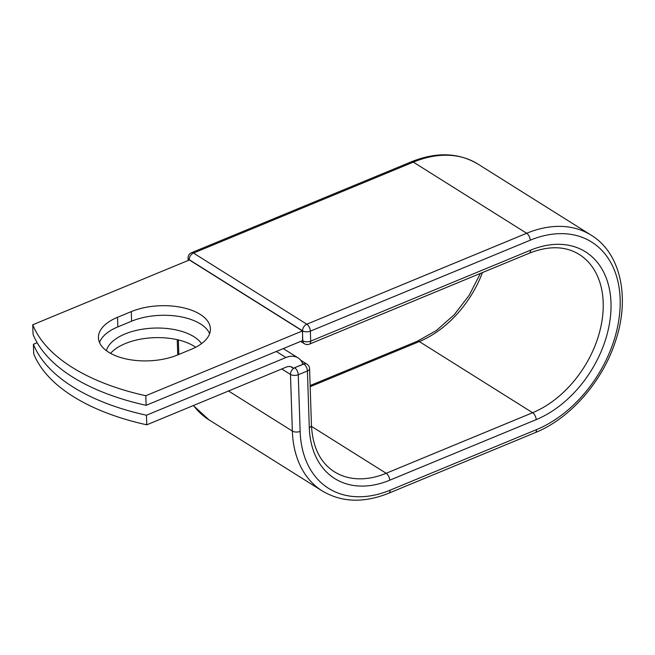 <?xml version="1.0" encoding="UTF-8"?>
<svg xmlns="http://www.w3.org/2000/svg" width="655" height="655" viewBox="0 0 655 655"><rect width="100%" height="100%" fill="white"/><g stroke="black" fill="none" stroke-linecap="round" stroke-linejoin="round"><path stroke-width="0.98" d="M108.648 352.226A49.141 24.734 -1.9 0 0 177.546 354.985L191.317 349.295A49.141 24.734 -1.9 0 0 210.411 328.826A49.141 24.734 -1.9 0 0 182.589 307.629A49.141 24.734 -1.9 0 0 131.287 311.608L117.515 317.307A49.141 24.734 -1.9 0 0 98.422 337.775A49.141 24.734 -1.9 0 0 108.648 352.226M110.572 353.364A49.141 24.734 178.1 0 1 194.265 346.307A49.141 24.734 178.1 0 1 195.706 347.265M106.388 350.679A49.141 24.734 178.1 0 1 142.372 329.211A49.141 24.734 178.1 0 1 193.945 336.719A49.141 24.734 178.1 0 1 201.543 343.646M146.45 415.229L146.769 424.817L286.268 367.119A10.554 7.311 -57.9 0 1 292.179 367.299A10.554 7.311 -57.9 0 1 293.415 368.388A5.551 3.848 -57.9 0 1 294.57 367.742L302.888 364.303A21.656 14.999 -57.9 0 0 298.082 357.892A21.656 14.999 -57.9 0 0 285.948 357.532L146.45 415.229A208.224 104.8 -1.9 0 1 33.397 344.26L37.147 342.704M146.769 424.817A208.224 104.8 178.1 0 1 33.716 353.847L33.397 344.26M290.664 366.653L293.415 368.388M302.888 364.303L303.535 364.033L302.561 363.419M32.75 324.757L189.385 259.969L302.438 330.939L302.757 340.534L146.122 405.314A208.224 104.8 178.1 0 1 33.069 334.345L32.75 324.757A208.224 104.8 178.1 0 0 145.803 395.726L146.122 405.314M209.641 333.649A49.141 24.734 -1.9 0 0 131.606 321.204L117.834 326.894A49.141 24.734 -1.9 0 0 99.511 342.54M302.438 330.939L145.803 395.726M285.948 357.532L276.304 351.473M294.57 367.742L303.863 364.041L302.454 363.157M178.831 354.453L178.357 339.953M228.529 391.002L292.351 431.072L290.476 374.439L281.773 368.978M411.373 161.793L191.506 252.732A5.551 2.866 67.5 0 1 193.471 253.067L413.338 162.129A115.215 79.812 -57.9 0 1 477.896 164.053C458.467 152.541 436.296 151.788 411.373 161.793A5.551 2.866 67.5 0 1 413.338 162.129L526.669 233.278A5.551 2.866 67.5 0 1 530.222 240.205A109.663 75.972 -57.9 0 1 620.138 299.024A109.663 75.972 -57.9 0 1 536.502 429.631A5.551 2.866 -112.5 0 1 535.233 432.627L388.783 493.199C363.861 503.212 341.689 502.459 322.26 490.947A115.215 79.812 -57.9 0 1 292.351 431.072A5.551 2.792 -1.9 0 0 300.137 431.383L298.262 374.75A5.551 2.792 178.1 0 1 290.476 374.439A5.551 3.848 122.1 0 1 294.709 367.832A5.551 2.866 -112.5 0 1 298.262 374.75L307.416 370.967A5.551 2.866 -112.5 0 0 303.863 364.041A5.551 3.848 122.1 0 1 306.974 364.139L300.67 360.176M309.569 368.65A5.551 2.792 178.1 0 1 307.416 370.967L309.291 427.592A5.551 2.792 -1.9 0 0 311.452 425.283L309.569 368.65A5.551 5.551 0 0 0 306.974 364.139M322.26 490.947L208.92 419.798A115.215 79.812 -57.9 0 1 193.512 405.486M388.783 493.199A5.551 2.866 -112.5 0 0 390.052 490.202A109.663 75.972 -57.9 0 1 300.137 431.383M536.175 419.634A5.551 2.866 -112.5 0 0 532.621 412.715A92.543 64.108 -57.9 0 0 598.801 334.836A92.543 64.108 -57.9 0 0 579.176 254.41C565.412 245.961 548.784 245.56 529.281 253.198A5.551 2.866 67.5 0 0 530.55 250.194A98.094 67.956 -57.9 0 1 610.984 302.815A98.094 67.956 -57.9 0 1 536.175 419.634L389.725 480.213A5.551 2.866 -112.5 0 0 386.172 473.287A92.543 64.108 -57.9 0 1 334.312 471.739C320.238 462.667 312.615 447.185 311.452 425.283M389.725 480.213A98.094 67.956 -57.9 0 1 309.291 427.592M482.481 272.554A92.543 64.108 -57.9 0 1 419.29 341.566L532.621 412.715L386.172 473.287L311.493 426.405M536.502 429.631L390.052 490.202M310.134 385.566L417.325 341.23A5.551 2.866 -112.5 0 1 419.29 341.566L310.167 386.696M302.569 340.608L302.577 330.832L189.238 259.683A5.551 3.848 122.1 0 1 193.471 253.067L306.81 324.217L526.669 233.278A115.215 79.812 -57.9 0 1 591.228 235.202L477.896 164.053M530.222 240.205L310.364 331.143A5.551 2.792 -1.9 0 1 302.577 330.832A5.551 3.848 122.1 0 1 306.81 324.217A5.551 2.866 67.5 0 1 310.364 331.143L310.691 341.132A5.551 2.866 67.5 0 1 309.422 344.137L529.281 253.198M530.55 250.194L310.691 341.132A5.551 2.792 -1.9 0 1 302.905 340.821A5.551 3.848 122.1 0 0 304.346 343.703L300.67 341.394M188.165 260.477L188.083 258.045A5.551 2.792 -1.9 0 0 189.238 259.683L189.246 260.027M131.606 321.204L131.287 311.608M117.834 326.894L117.515 317.307M298.082 357.892L283.271 348.591M177.751 354.904L177.243 339.691M208.92 419.798L193.34 405.56M535.233 432.627C570.243 418.545 602.788 381.235 615.594 340.878C630.225 297.534 620.67 253.051 591.228 235.202M417.325 341.23L436.402 330.505L454.128 314.842L469.152 295.348L480.393 273.422M191.506 252.732A5.551 5.551 0 0 0 188.083 258.045M304.346 343.703A5.551 5.551 0 0 0 309.422 344.137"/></g></svg>
